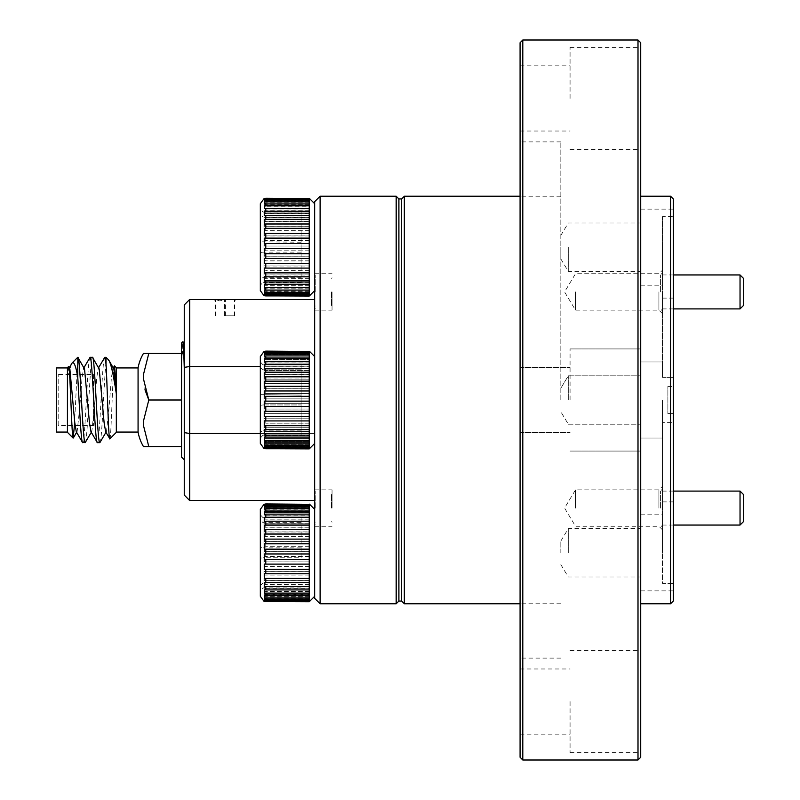 <?xml version="1.0" encoding="UTF-8"?>
<svg xmlns="http://www.w3.org/2000/svg" width="800" height="800" viewBox="0 0 800 800"><rect width="100%" height="100%" fill="white"/><g stroke="black" fill="none" stroke-linecap="round" stroke-linejoin="round"><path stroke-width="0.6" stroke-dasharray="4 3" d="M401.62 198.94L401.62 601.06M404.33 603.77L404.33 196.23M560.83 400L560.83 141.89L560.83 400M520.08 42.72L520.08 757.28M570.07 701.58L570.07 752.66L570.07 701.58M520.08 701.58L520.08 734.19L520.08 701.58M570.07 400L570.07 348.92L570.07 400M570.07 98.42L570.07 47.34L570.07 98.42M520.08 98.42L520.08 65.81L520.08 98.42M522.8 760L522.8 40M638 40L638 760M640.71 701.58L640.71 752.66L640.71 701.58M662.45 400L662.45 501.89L662.45 400M673.32 601.06L673.32 198.94M568.3 552.83L568.3 528.65L568.3 552.83M560.83 552.83L560.83 541.07L560.83 552.83M640.71 552.83L640.71 514.79L640.71 552.83M662.45 552.83L662.45 514.79L662.45 583.36L673.32 583.36L673.32 422.7L662.45 422.7L673.32 422.7L673.32 590.87L673.32 583.36L662.45 583.36L662.45 422.7L662.45 552.83M568.3 400L568.3 375.82L568.3 400M640.71 757.28L640.71 42.72M662.45 377.3L662.45 361.96L662.45 377.3L673.32 377.3L662.45 377.3L662.45 216.64L662.45 247.17L662.45 216.64L673.32 216.64L673.32 209.13L673.32 216.64L662.45 216.64L662.45 377.3M568.3 247.17L568.3 271.35L568.3 247.17M560.83 247.17L560.83 258.93L560.83 247.17M640.71 247.17L640.71 209.13L640.71 247.17M660.41 508.07L660.41 491.09L660.41 508.07M662.45 508.07L662.45 486.33L662.45 508.07M660.41 291.93L660.41 274.95L660.41 291.93M662.45 291.93L662.45 313.67L662.45 291.93M658.92 508.07L658.92 489.86L658.92 508.07M658.92 291.93L658.92 310.14L658.92 291.93M670.6 196.23L670.6 603.77M575.5 508.07L575.5 489.86L575.5 508.07M575.5 291.93L575.5 310.14L575.5 291.93M640.71 98.42L640.71 47.34L640.71 98.42M398.9 198.94L398.9 601.06M331.5 291.93L331.5 305.52L331.5 291.93M332.04 291.93L332.04 310.14L332.04 291.93M314.67 291.93L314.67 310.14L314.67 291.93M315.22 291.93L315.22 275.22L315.22 291.93M219.01 299.47L235.99 299.47L219.01 299.47M219.81 300.94L215.22 299.47L215.49 300.93L215.82 299.47L234.81 299.47L234.54 300.93L234.21 299.47L224.41 299.47L219.81 300.94M214.79 299.47L243.71 299.47L214.79 299.47M264.12 351.35L260.33 356.53L260.33 443.47L260.33 356.53L260.33 443.47L264.12 448.65M309.24 351.12L309.24 448.88L265.77 448.88L264.32 448.31L264.32 447.32L265.77 447.51L265.77 446.15L264.32 445.97L264.32 443.88L265.77 444.07L265.77 441.77L264.32 441.61L264.32 438.53L265.77 438.69L265.77 435.57L264.32 435.44L264.32 431.49L265.77 431.63L265.77 427.81L264.32 427.71L264.32 423.08L265.77 423.18L265.77 418.84L264.32 418.78L264.32 413.65L265.77 413.72L265.77 409.05L264.32 409.02L264.32 403.64L265.77 403.66L265.77 398.86L264.32 398.87L264.32 393.46L265.77 393.44L265.77 388.72L264.32 388.77L264.32 383.56L265.77 383.51L265.77 379.07L309.24 379.07L309.44 448.69L309.24 416.49L265.77 416.49L265.77 420.93L264.32 420.84L264.32 425.61L265.77 425.7L265.77 429.66L264.32 429.53L264.32 433.67L265.77 433.79L265.77 437.1L264.32 436.94L264.32 440.25L265.77 440.4L265.77 442.91L264.32 442.74L264.32 445.07L265.77 445.25L265.77 446.85L264.32 446.66L264.32 447.93L265.77 448.12L265.77 448.74L264.32 448.69L265.77 448.88L264.32 448.31L264.32 447.32L265.77 447.51L265.77 446.15L264.32 445.97L264.32 443.88L265.77 444.07L265.77 441.77L264.32 441.61L264.32 438.53L265.77 438.69L265.77 435.57L264.32 435.44L264.32 431.49L265.77 431.63L265.77 427.81L264.32 427.71L264.32 423.08L265.77 423.18L265.77 418.84L264.32 418.78L264.32 413.65L265.77 413.72L265.77 409.05L264.32 409.02L264.32 403.64L265.77 403.66L265.77 398.86L264.32 398.87L264.32 393.46L265.77 393.44L265.77 388.72L264.32 388.77L264.32 383.56L265.77 383.51L265.77 379.07L264.32 379.16L264.32 374.39L265.77 374.3L265.77 370.34L309.24 370.34L309.24 374.3L265.77 374.3L265.77 370.34L264.32 370.47L264.32 366.33L265.77 366.21L265.77 362.9L309.24 362.9L309.24 366.21L265.77 366.21L265.77 362.9L264.32 363.06L264.32 359.75L265.77 359.6L265.77 357.09L309.24 357.09L309.24 359.6L265.77 359.6L265.77 357.09L264.32 357.26L264.32 354.93L265.77 354.75L265.77 353.15L309.24 353.15L309.24 354.75L265.77 354.75L265.77 353.15L264.32 353.34L264.32 352.07L265.77 351.88L265.77 351.26L309.24 351.26L309.24 351.88L265.77 351.88L265.77 351.26L264.32 351.45L265.77 351.12L309.24 351.49L265.77 351.12M314.67 416.65L314.67 356.53L314.67 416.65M260.33 203.7L260.33 290.64M265.77 296.05L264.32 295.48L264.32 294.49L265.77 294.68L265.77 293.32L264.32 293.14L264.32 291.05L265.77 291.23L265.77 288.94L264.32 288.78L264.32 285.7L265.77 285.86L265.77 282.74L264.32 282.6L264.32 278.66L265.77 278.8L265.77 274.98L264.32 274.88L264.32 270.25L265.77 270.35L265.77 266.01L264.32 265.95L264.32 260.82L265.77 260.89L265.77 256.22L264.32 256.19L264.32 250.8L265.77 250.83L265.77 246.03L264.32 246.04L264.32 240.63L265.77 240.61L265.77 235.89L264.32 235.94L264.32 230.73L265.77 230.68L265.77 226.24L309.24 226.24L309.24 296.05M314.67 263.82L314.67 203.7L314.67 263.82M264.32 448.55L309.44 448.55M260.33 509.36L260.33 596.3M265.77 601.71L264.32 601.14L264.32 600.15L265.77 600.34L265.77 598.98L264.32 598.8L264.32 596.71L265.77 596.9L265.77 594.6L264.32 594.44L264.32 591.36L265.77 591.52L265.77 588.4L264.32 588.27L264.32 584.32L265.77 584.46L265.77 580.64L264.32 580.54L264.32 575.91L265.77 576.01L265.77 571.67L264.32 571.61L264.32 566.48L265.77 566.55L265.77 561.88L264.32 561.85L264.32 556.47L265.77 556.49L265.77 551.69L264.32 551.7L264.32 546.29L265.77 546.27L265.77 541.55L264.32 541.6L264.32 536.39L265.77 536.34L265.77 531.9L309.24 531.9L309.24 601.71M314.67 569.48L314.67 509.36L314.67 569.48M314.67 201.66L314.67 598.34M320.11 603.77L320.11 196.23M332.04 508.07L332.04 489.86L332.04 508.07M314.67 508.07L314.67 489.86L314.67 508.07M396.18 196.23L396.18 603.77M116.33 391.7L116.33 393.92M138.07 432.06L138.07 367.94M181.54 353.41L181.54 400L181.54 353.41L148.8 353.41L143.5 374.36L144.96 389.73M181.54 400L181.54 446.59L181.54 400L148.8 400L143.5 420.95L143.5 425.64L148.8 446.59L147.59 446.59M99.85 442.66C101.81 445.45 104.04 379.68 106.01 362.24L108.78 360.12M104.75 357.34C102.24 354.96 99.8 445.55 97.41 442.66M106.01 357.34L106.01 362.24M85.17 442.66C87.56 445.55 90.01 354.96 92.51 357.34M90.07 357.34C87.57 354.96 85.13 445.55 82.74 442.66M56.56 367.94L56.56 432.06M67.43 367.94L67.43 432.06L67.43 367.94M116.33 432.33L116.33 367.67M114.51 365.84C112.83 362.65 111.29 440.36 109.86 438.81M71.54 363.79L67.43 378.86L67.43 432.33M74.43 425.57L77.84 357.34M67.43 367.67L67.43 375.54L68.51 366.59M93.51 374.43L93.51 425.57L93.51 374.43L58.19 374.43L56.56 372.8L56.56 427.2L56.56 372.8M93.51 425.57L58.19 425.57L58.19 374.43L58.19 425.57L56.56 427.2M181.54 342.94L181.54 359.65L182.73 341.75M184.26 341.37L184.26 346.32M315.22 508.07L315.22 491.36L315.22 508.07M331.5 508.07L331.5 494.48L331.5 508.07M184.26 367.4L189.69 366.5L189.69 299.47L184.26 304.91L184.26 495.09L189.69 500.53L314.67 500.53L314.67 433.5L189.69 433.5L189.69 366.5L260.33 366.5M184.26 343.03L181.54 359.65L183.61 343.11M181.54 359.65L181.54 457.06M67.43 378.86L67.43 375.54M67.43 377.33L68.97 368.21L69.57 368.18M76.31 431.79L77.21 430.97L79.66 408.3L82.1 377.33L83.64 368.21L84.24 368.18M90.98 431.79L91.88 430.97L94.33 408.3L96.77 377.33L98.32 368.21L98.91 368.18M105.65 431.79L106.55 430.97L109 408.3L111.44 377.33L112.99 368.21L113.58 368.18M148.8 446.59L181.54 446.59M314.67 299.47L314.67 366.5L314.67 299.47L189.69 299.47M189.69 500.53L189.69 433.5L184.26 432.6M260.33 433.5L314.67 433.5L314.67 500.53M314.67 366.5L314.67 433.5L314.67 366.5M265.77 601.34L309.24 601.34M265.77 504.09L309.24 504.09L309.24 504.71L264.32 504.28L309.24 504.09M265.77 505.98L309.24 505.98L309.24 507.58L265.77 507.58L265.77 505.98L264.32 506.17L264.32 504.9L265.77 504.71M265.77 509.92L309.24 509.92L309.24 512.43L265.77 512.43L265.77 509.92L264.32 510.09L264.32 507.76L265.77 507.58M265.77 515.73L309.24 515.73L309.24 519.04L265.77 519.04L265.77 515.73L264.32 515.89L264.32 512.58L265.77 512.43M265.77 523.17L309.24 523.17L309.24 527.13L265.77 527.13L265.77 523.17L264.32 523.3L264.32 519.17L265.77 519.04M309.24 536.34L265.77 536.34M265.77 541.55L309.24 541.55M309.24 546.27L265.77 546.27M265.77 551.69L309.24 551.69M309.24 556.49L265.77 556.49M265.77 561.88L309.24 561.88M309.24 566.55L265.77 566.55M265.77 571.67L309.24 571.67M309.24 576.01L265.77 576.01M265.77 580.64L309.24 580.64M309.24 584.46L265.77 584.46M265.77 588.4L309.24 588.4M309.24 591.52L265.77 591.52M265.77 594.6L309.24 594.6M309.24 596.9L265.77 596.9M309.24 600.34L265.77 600.34M265.77 598.98L309.24 598.98M301.09 557.78L301.09 517.69L263.05 517.69L260.33 514.8L260.33 547.47L263.05 547.88L263.05 517.69L263.05 557.78L260.33 558.19L260.33 520.15L263.05 522.64L301.09 522.64L301.09 557.78L263.05 557.78L263.05 587.97L260.33 590.86L260.33 558.19M309.24 527.13L309.24 531.9M309.24 519.04L309.24 523.17M309.24 512.43L309.24 515.73M309.24 507.58L309.24 509.92M309.24 504.71L309.24 505.98M265.77 531.9L264.32 531.99L264.32 527.22L265.77 527.13M301.09 587.97L263.05 587.97L263.05 583.02L260.33 585.51M301.09 517.69L301.09 522.64M301.09 547.88L263.05 547.88L263.05 583.02L301.09 583.02M309.44 598.8L264.32 598.8M309.44 596.71L264.32 596.71M309.44 594.44L264.32 594.44M309.44 591.36L264.32 591.36M309.44 588.27L264.32 588.27M309.44 584.32L264.32 584.32M309.44 580.54L264.32 580.54M309.44 575.91L264.32 575.91M309.44 571.61L264.32 571.61M309.44 566.48L264.32 566.48M309.44 561.85L264.32 561.85M309.44 556.47L264.32 556.47M309.44 551.7L264.32 551.7M309.44 546.29L264.32 546.29M309.44 541.6L264.32 541.6M309.44 536.39L264.32 536.39M309.44 531.99L264.32 531.99M309.44 527.22L264.32 527.22M309.44 523.3L264.32 523.3M309.44 519.17L264.32 519.17M309.44 515.89L264.32 515.89M309.44 512.58L264.32 512.58M309.44 510.09L264.32 510.09M309.44 507.76L264.32 507.76M309.44 506.17L264.32 506.17M309.44 504.9L264.32 504.9M309.44 504.28L264.32 504.28M309.44 505.51L264.32 505.51M309.44 508.95L264.32 508.95M309.44 514.3L264.32 514.3M309.44 521.34L264.32 521.34M309.44 529.75L264.32 529.75M309.44 539.18L264.32 539.18M309.44 549.2L264.32 549.2M309.44 553.96L264.32 553.96M309.44 564.06L264.32 564.06M309.44 573.67L264.32 573.67M309.44 582.36L264.32 582.36M309.44 589.77L264.32 589.77M309.44 595.57L264.32 595.57M309.44 599.49L264.32 599.49M309.44 601.38L264.32 601.38M309.3 601.52L264.99 601.52M309.44 601.14L264.32 601.14M309.44 600.15L264.32 600.15M265.77 448.51L309.24 448.51L265.77 448.51M265.77 448.74L309.24 448.74M309.24 448.12L265.77 448.12M265.77 446.85L309.24 446.85M309.24 445.25L265.77 445.25M265.77 442.91L309.24 442.91M309.24 440.4L265.77 440.4M265.77 437.1L309.24 437.1M309.24 433.79L265.77 433.79M265.77 429.66L309.24 429.66M309.24 425.7L265.77 425.7M265.77 420.93L309.24 420.93M265.77 411.28L309.24 411.28L309.24 406.56L265.77 406.56L265.77 411.28L264.32 411.23L264.32 416.44L265.77 416.49M265.77 401.14L309.24 401.14L309.24 396.34L265.77 396.34L265.77 401.14L264.32 401.13L264.32 406.54L265.77 406.56M265.77 390.95L309.24 390.95L309.24 386.28L265.77 386.28L265.77 390.95L264.32 390.98L264.32 396.36L265.77 396.34M265.77 381.16L309.24 381.16L309.24 376.82L265.77 376.82L265.77 381.16L264.32 381.22L264.32 386.35L265.77 386.28M265.77 372.19L309.24 372.19L309.24 368.37L265.77 368.37L265.77 372.19L264.32 372.29L264.32 376.92L265.77 376.82M265.77 364.43L309.24 364.43L309.24 361.31L265.77 361.31L265.77 364.43L264.32 364.56L264.32 368.51L265.77 368.37M265.77 358.23L309.24 358.23L309.24 355.93L265.77 355.93L265.77 358.23L264.32 358.39L264.32 361.47L265.77 361.31M265.77 353.85L309.24 353.85L309.24 352.49L265.77 352.49L265.77 353.85L264.32 354.03L264.32 356.12L265.77 355.93M309.24 383.51L265.77 383.51L309.24 383.51M265.77 388.72L309.24 388.72L265.77 388.72M309.24 393.44L265.77 393.44L309.24 393.44M265.77 398.86L309.24 398.86L265.77 398.86M309.24 403.66L265.77 403.66L309.24 403.66M265.77 409.05L309.24 409.05L265.77 409.05M309.24 413.72L265.77 413.72L309.24 413.72M265.77 418.84L309.24 418.84L265.77 418.84M309.24 423.18L265.77 423.18L309.24 423.18M265.77 427.81L309.24 427.81L265.77 427.81M309.24 431.63L265.77 431.63L309.24 431.63M265.77 435.57L309.24 435.57L265.77 435.57M309.24 438.69L265.77 438.69L309.24 438.69M265.77 441.77L309.24 441.77L265.77 441.77M309.24 444.07L265.77 444.07L309.24 444.07M309.24 447.51L265.77 447.51L309.24 447.51M265.77 446.15L309.24 446.15L265.77 446.15M260.33 394.64L301.09 395.05L301.09 435.14L301.09 364.86L301.09 435.14L301.09 395.05L260.33 394.64L260.33 361.97L260.33 438.03L260.33 361.97L263.05 364.86L263.05 404.95L260.33 405.36L260.33 367.32L263.05 369.81L263.05 404.95L260.33 405.36M309.44 351.31L264.32 351.45L309.44 351.31M309.24 352.49L309.24 351.49M309.24 355.93L309.24 353.85M309.24 361.31L309.24 358.23M309.24 368.37L309.24 364.43M309.24 376.82L309.24 372.19M309.24 386.28L309.24 381.16M309.24 396.34L309.24 390.95M309.24 406.56L309.24 401.14M309.24 416.49L309.24 411.28M265.77 351.49L264.32 351.69L264.32 352.68L265.77 352.49M260.33 438.03L263.05 435.14L301.09 435.14L263.05 435.14L263.05 404.95L301.09 404.95L263.05 404.95L263.05 435.14L260.33 438.03L260.33 432.68L263.05 430.19L260.33 432.68M301.09 369.81L263.05 369.81L301.09 369.81M260.33 361.97L263.05 364.86L301.09 364.86L263.05 364.86L263.05 369.81L260.33 367.32M301.09 430.19L263.05 430.19L263.05 364.86L263.05 430.19L301.09 430.19M309.44 445.97L264.32 445.97L309.44 445.97M309.44 443.88L264.32 443.88L309.44 443.88M309.44 441.61L264.32 441.61L309.44 441.61M309.44 438.53L264.32 438.53L309.44 438.53M309.44 435.44L264.32 435.44L309.44 435.44M309.44 431.49L264.32 431.49L309.44 431.49M309.44 427.71L264.32 427.71L309.44 427.71M309.44 423.08L264.32 423.08L309.44 423.08M309.44 418.78L264.32 418.78L309.44 418.78M309.44 413.65L264.32 413.65L309.44 413.65M309.44 409.02L264.32 409.02L309.44 409.02M309.44 403.64L264.32 403.64L309.44 403.64M309.44 398.87L264.32 398.87L309.44 398.87M309.44 393.46L264.32 393.46L309.44 393.46M309.44 388.77L264.32 388.77L309.44 388.77M309.44 383.56L264.32 383.56L309.44 383.56M309.44 379.16L264.32 379.16L264.32 374.39L309.24 374.3L264.32 374.39L309.44 374.39L309.44 379.16L264.32 379.16L309.44 379.16M309.44 370.47L264.32 370.47L264.32 366.33L309.24 366.21L264.32 366.33L309.44 366.33L309.44 370.47L264.32 370.47L309.44 370.47M309.44 363.06L264.32 363.06L264.32 359.75L309.24 359.6L264.32 359.75L309.44 359.75L309.44 363.06L264.32 363.06L309.44 363.06M309.44 357.26L264.32 357.26L264.32 354.93L309.24 354.75L264.32 354.93L309.44 354.93L309.44 357.26L264.32 357.26L309.44 357.26M309.44 353.34L264.32 353.34L264.32 352.07L309.24 351.88L264.32 352.07L309.44 352.07L309.44 353.34L264.32 353.34L309.44 353.34M309.44 351.69L264.32 351.69M309.44 352.68L264.32 352.68L309.44 352.68M309.44 354.03L264.32 354.03M309.44 356.12L264.32 356.12L309.44 356.12M309.44 358.39L264.32 358.39M309.44 361.47L264.32 361.47L309.44 361.47M309.44 364.56L264.32 364.56M309.44 368.51L264.32 368.51L309.44 368.51M309.44 372.29L264.32 372.29M309.44 376.92L264.32 376.92L309.44 376.92M309.44 381.22L264.32 381.22M309.44 386.35L264.32 386.35L309.44 386.35M309.44 390.98L264.32 390.98M309.44 396.36L264.32 396.36L309.44 396.36M309.44 401.13L264.32 401.13L309.44 401.13M309.44 406.54L264.32 406.54M309.44 411.23L264.32 411.23L309.44 411.23M309.44 416.44L264.32 416.44M309.44 420.84L264.32 420.84L309.44 420.84M309.44 425.61L264.32 425.61M309.44 429.53L264.32 429.53L309.44 429.53M309.44 433.67L264.32 433.67M309.44 436.94L264.32 436.94L309.44 436.94M309.44 440.25L264.32 440.25M309.44 442.74L264.32 442.74L309.44 442.74M309.44 445.07L264.32 445.07M309.44 446.66L264.32 446.66L309.44 446.66M309.44 447.93L264.32 447.93M309.44 448.31L264.32 448.31L309.44 448.31M309.44 447.32L264.32 447.32L309.44 447.32M265.77 295.67L309.24 295.67M265.77 198.43L309.24 198.43L309.24 199.05L264.32 198.62L309.24 198.43M265.77 200.32L309.24 200.32L309.24 201.92L265.77 201.92L265.77 200.32L264.32 200.51L264.32 199.24L265.77 199.05M265.77 204.26L309.24 204.26L309.24 206.77L265.77 206.77L265.77 204.26L264.32 204.43L264.32 202.1L265.77 201.92M265.77 210.07L309.24 210.07L309.24 213.38L265.77 213.38L265.77 210.07L264.32 210.23L264.32 206.92L265.77 206.77M265.77 217.51L309.24 217.51L309.24 221.47L265.77 221.47L265.77 217.51L264.32 217.64L264.32 213.5L265.77 213.38M309.24 230.68L265.77 230.68M265.77 235.89L309.24 235.89M309.24 240.61L265.77 240.61M265.77 246.03L309.24 246.03M309.24 250.83L265.77 250.83M265.77 256.22L309.24 256.22M309.24 260.89L265.77 260.89M265.77 266.01L309.24 266.01M309.24 270.35L265.77 270.35M265.77 274.98L309.24 274.98M309.24 278.8L265.77 278.8M265.77 282.74L309.24 282.74M309.24 285.86L265.77 285.86M265.77 288.94L309.24 288.94M309.24 291.23L265.77 291.23M309.24 294.68L265.77 294.68M265.77 293.32L309.24 293.32M301.09 277.36L301.09 212.03L301.09 282.31L301.09 277.36L263.05 277.36L260.33 279.85L260.33 285.2L260.33 209.14L263.05 212.03L263.05 252.12L260.33 252.53M309.24 221.47L309.24 226.24M309.24 213.38L309.24 217.51M309.24 206.77L309.24 210.07M309.24 201.92L309.24 204.26M309.24 199.05L309.24 200.32M265.77 226.24L264.32 226.33L264.32 221.56L265.77 221.47M301.09 252.12L263.05 252.12L263.05 282.31L260.33 285.2M301.09 282.31L263.05 282.31L263.05 212.03L301.09 212.03M301.09 216.98L263.05 216.98L260.33 214.49M301.09 242.22L260.33 241.81M309.44 293.14L264.32 293.14M309.44 291.05L264.32 291.05M309.44 288.78L264.32 288.78M309.44 285.7L264.32 285.7M309.44 282.6L264.32 282.6M309.44 278.66L264.32 278.66M309.44 274.88L264.32 274.88M309.44 270.25L264.32 270.25M309.44 265.95L264.32 265.95M309.44 260.82L264.32 260.82M309.44 256.19L264.32 256.19M309.44 250.8L264.32 250.8M309.44 246.04L264.32 246.04M309.44 240.63L264.32 240.63M309.44 235.94L264.32 235.94M309.44 230.73L264.32 230.73M309.44 226.33L264.32 226.33M309.44 221.56L264.32 221.56M309.44 217.64L264.32 217.64M309.44 213.5L264.32 213.5M309.44 210.23L264.32 210.23M309.44 206.92L264.32 206.92M309.44 204.43L264.32 204.43M309.44 202.1L264.32 202.1M309.44 200.51L264.32 200.51M309.44 199.24L264.32 199.24M309.44 198.62L264.32 198.62M309.44 199.85L264.32 199.85M309.44 203.29L264.32 203.29M309.44 208.64L264.32 208.64M309.44 215.68L264.32 215.68M309.44 224.09L264.32 224.09M309.44 233.52L264.32 233.52M309.44 243.53L264.32 243.53M309.44 248.3L264.32 248.3M309.44 258.4L264.32 258.4M309.44 268.01L264.32 268.01M309.44 276.7L264.32 276.7M309.44 284.11L264.32 284.11M309.44 289.91L264.32 289.91M309.44 293.83L264.32 293.83M309.44 295.72L264.32 295.72M309.3 295.86L264.99 295.86M309.44 295.48L264.32 295.48M309.44 294.49L264.32 294.49M309.44 351.45L264.32 351.45M309.3 448.69L264.99 448.69M224.41 315.77L234.81 315.77L224.41 315.77L224.41 299.47M215.82 315.77L215.82 299.47M225.62 315.77L225.62 299.47M234.81 315.77L234.81 299.47M234.21 315.77L234.21 299.47M215.22 315.77L215.22 299.47M743.44 305.52L743.44 278.35M743.44 521.65L743.44 494.48M640.71 400L640.71 196.23L640.71 400M740.04 274.95L740.04 308.91M740.04 491.09L740.04 525.05M673.32 308.91L660.41 308.91L662.45 310.95M673.32 525.05L660.41 525.05L662.45 527.09M673.32 377.3L673.32 216.64L673.32 377.3M673.32 400L673.32 298.11L673.32 400M662.45 422.7L662.45 438.04L662.45 422.7M662.45 247.17L662.45 285.21L662.45 247.17M673.32 413.58L673.32 386.42L673.32 413.58L667.88 413.58L673.32 413.58M667.88 386.42L673.32 386.42L667.88 386.42L667.88 413.58L667.88 386.42M520.08 400L520.08 658.11L520.08 400M263.05 435.14L263.05 430.19L263.05 435.14M560.83 603.77L520.08 603.77M560.83 141.89L520.08 141.89M520.08 668.98L570.07 668.98M520.08 367.4L570.07 367.4L520.08 367.4M520.08 65.81L570.07 65.81M570.07 650.51L640.71 650.51M662.45 501.89L673.32 501.89M560.83 541.07L568.3 528.65L640.71 528.65M640.71 514.79L662.45 514.79M560.83 388.24L568.3 375.82L640.71 375.82L568.3 375.82L560.83 388.24M640.71 361.96L662.45 361.96L640.71 361.96M560.83 235.41L568.3 222.99L640.71 222.99M640.71 209.13L673.32 209.13M673.32 491.09L660.41 491.09L662.45 489.05M673.32 274.95L660.41 274.95L662.45 272.91M662.45 529.8L658.92 526.27L575.5 526.27L564.57 508.07L575.5 489.86L658.92 489.86L662.45 486.33M662.45 313.67L658.92 310.14L575.5 310.14L564.57 291.93L575.5 273.73L658.92 273.73L662.45 270.2M570.07 348.92L640.71 348.92L570.07 348.92M570.07 47.34L640.71 47.34M331.5 305.52L332.04 306.06M314.67 305.52L315.22 306.06M314.67 443.47L309.5 448.65M314.67 489.86L332.04 489.86M314.67 273.73L332.04 273.73M314.67 491.36L315.22 491.36M314.67 521.65L315.22 522.2M314.67 275.22L315.22 275.22M331.5 521.65L332.04 522.2M331.5 494.48L332.04 493.94M314.67 308.64L315.22 308.64M314.67 494.48L315.22 493.94M314.67 524.78L315.22 524.78M105.96 432.32L106.25 431.82M91.29 432.32L91.57 431.82M76.62 432.32L76.9 431.82M68.97 368.21L69.28 367.68M83.64 368.21L83.95 367.68M98.32 368.21L98.62 367.68M112.99 368.21L113.3 367.68M314.67 310.14L332.04 310.14M314.67 526.27L332.04 526.27M314.67 356.53L309.5 351.35M234.54 300.93L235.99 299.47M215.49 300.93L214.03 299.47M314.67 278.35L315.22 277.8M331.5 278.35L332.04 277.8M570.07 451.08L640.71 451.08L570.07 451.08M570.07 149.49L640.71 149.49M640.71 438.04L662.45 438.04L640.71 438.04M568.3 424.18L640.71 424.18L568.3 424.18L560.83 411.76L568.3 424.18M640.71 285.21L662.45 285.21M560.83 258.93L568.3 271.35L640.71 271.35M640.71 590.87L673.32 590.87M560.83 564.59L568.3 577.01L640.71 577.01M662.45 298.11L673.32 298.11M570.07 752.66L640.71 752.66M520.08 432.6L570.07 432.6L520.08 432.6M520.08 131.02L570.07 131.02M520.08 734.19L570.07 734.19M560.83 658.11L520.08 658.11M560.83 196.23L520.08 196.23"/><path stroke-width="1.2" d="M401.62 601.06L401.62 198.94L404.33 196.23L404.33 603.77L401.62 601.06L398.9 601.06L398.9 198.94L396.18 196.23L396.18 603.77L320.11 603.77L320.11 196.23L396.18 196.23M520.08 757.28L520.08 42.72L522.8 40L522.8 760L520.08 757.28M638 40L640.71 42.72L640.71 757.28L638 760L638 40L522.8 40M670.6 196.23L673.32 198.94L673.32 601.06L670.6 603.77L670.6 196.23L640.71 196.23M740.04 491.09L743.44 494.48L743.44 521.65L740.04 525.05L740.04 491.09L673.32 491.09M740.04 274.95L743.44 278.35L743.44 305.52L740.04 308.91L740.04 274.95L673.32 274.95M264.12 448.65L260.33 443.47L260.33 356.53L264.12 351.35M264.99 448.69L309.24 448.88L309.24 416.49L265.77 416.49L265.77 420.93L264.32 420.84L264.32 425.61L265.77 425.7L265.77 429.66L264.32 429.53L264.32 433.67L265.77 433.79L265.77 437.1L264.32 436.94L264.32 440.25L265.77 440.4L265.77 442.91L264.32 442.74L264.32 445.07L265.77 445.25L265.77 446.85L264.32 446.66L264.32 447.93L265.77 448.12L265.77 448.74L264.32 448.55M264.12 295.82L260.33 290.64L260.33 203.7L264.12 198.52M264.99 295.86L309.24 296.05L309.24 263.66L265.77 263.66L265.77 268.1L264.32 268.01L264.32 272.78L265.77 272.87L265.77 276.83L264.32 276.7L264.32 280.83L265.77 280.96L265.77 284.27L264.32 284.11L264.32 287.42L265.77 287.57L265.77 290.08L264.32 289.91L264.32 292.24L265.77 292.42L265.77 294.02L264.32 293.83L264.32 295.1L265.77 295.29L265.77 295.91L264.32 295.72M264.12 601.48L260.33 596.3L260.33 509.36L264.12 504.18M264.99 601.52L309.24 601.71L309.24 569.32L265.77 569.32L265.77 573.76L264.32 573.67L264.32 578.44L265.77 578.53L265.77 582.49L264.32 582.36L264.32 586.5L265.77 586.62L265.77 589.93L264.32 589.77L264.32 593.08L265.77 593.23L265.77 595.74L264.32 595.57L264.32 597.9L265.77 598.08L265.77 599.68L264.32 599.49L264.32 600.76L265.77 600.95L265.77 601.57L264.32 601.38M320.11 603.77L314.67 598.34L314.67 201.66L320.11 196.23M116.33 367.94L138.07 367.94L138.07 432.06L116.33 432.06M147.59 446.59L143.5 446.63A43.47 43.47 0 0 1 138.07 432.06M143.5 353.37L143.5 353.37A43.47 43.47 0 0 0 138.07 367.94M143.5 353.41L148.8 353.41L143.5 353.41M144.96 389.73L148.8 400L181.54 400M99.85 442.66L97.41 442.66C94.91 445.04 92.46 354.45 90.07 357.34L92.51 357.34C94.9 354.45 97.35 445.04 99.85 442.66L106.25 431.82M116.33 389.39L114.51 365.84L116.33 367.67L116.33 393.92L113.89 369.03L108.78 360.12C111.01 363.65 113.53 374.92 116.33 393.92L116.33 432.33L109.86 438.81C108.47 442.13 107.28 383.52 106.01 363.85L106.01 357.34L104.75 357.34L98.32 368.21M97.41 442.66L90.98 431.79L89.44 422.67L84.55 369.03L77.84 357.34C80.23 354.45 82.67 445.04 85.17 442.66L91.57 431.82M85.17 442.66L82.51 442.45L76.31 431.79L74.77 422.67L69.87 369.03L68.51 366.59C70.14 363.52 71.68 439.49 73.16 438.06L74.43 425.57M90.07 357.34L83.64 368.21M106.01 363.85L104.75 357.34M92.51 357.34L99.22 369.03L104.11 422.67L105.65 431.79L109.86 438.81M77.84 357.34L77.75 377.23C75.91 366.25 74.06 361.48 72.19 362.91L68.97 368.21M82.74 442.66C81.02 444.18 79.37 403.2 77.75 377.23M67.43 432.06L56.56 432.06L56.56 367.94L67.43 367.94M114.51 365.84L112.99 368.21M108.78 360.12L106.01 357.34M72.19 362.91L77.75 357.34M68.51 366.59L67.43 367.67L67.43 432.33L73.16 438.06M184.26 459.77L181.54 457.06L181.54 342.94L182.85 341.79L184.26 346.32L184.26 343.03M182.73 341.75C183.25 341.85 183.76 350.51 184.26 367.76M189.69 299.47L189.69 500.53L184.26 495.09L184.26 304.91L189.69 299.47L314.67 299.47M143.5 446.63L181.54 446.59M148.8 446.59L143.5 425.64L143.5 420.95L148.8 400L143.5 379.05L143.5 374.36L148.8 353.41L181.54 353.41M260.33 366.5L189.69 366.5L184.26 367.4M184.26 432.6L189.69 433.5L260.33 433.5M314.67 500.53L189.69 500.53M265.77 601.57L309.24 601.57M309.24 600.95L265.77 600.95M265.77 599.68L309.24 599.68M309.24 598.08L265.77 598.08M265.77 595.74L309.24 595.74M309.24 593.23L265.77 593.23M265.77 589.93L309.24 589.93M309.24 586.62L265.77 586.62M265.77 582.49L309.24 582.49M309.24 578.53L265.77 578.53M265.77 573.76L309.24 573.76M265.77 564.11L309.24 564.11L309.24 559.39L265.77 559.39L265.77 564.11L264.32 564.06L264.32 569.27L265.77 569.32M265.77 553.97L309.24 553.97L309.24 549.17L265.77 549.17L265.77 553.97L264.32 553.96L264.32 559.37L265.77 559.39M265.77 543.78L309.24 543.78L309.24 539.11L265.77 539.11L265.77 543.78L264.32 543.81L264.32 549.2L265.77 549.17M265.77 533.99L309.24 533.99L309.24 529.65L265.77 529.65L265.77 533.99L264.32 534.05L264.32 539.18L265.77 539.11M265.77 525.02L309.24 525.02L309.24 521.2L265.77 521.2L265.77 525.02L264.32 525.12L264.32 529.75L265.77 529.65M265.77 517.26L309.24 517.26L309.24 514.14L265.77 514.14L265.77 517.26L264.32 517.4L264.32 521.34L265.77 521.2M265.77 511.06L309.24 511.06L309.24 508.77L265.77 508.77L265.77 511.06L264.32 511.22L264.32 514.3L265.77 514.14M265.77 506.68L309.24 506.68L309.24 505.32L265.77 505.32L265.77 506.68L264.32 506.86L264.32 508.95L265.77 508.77M265.77 504.33L309.24 504.33L265.77 503.95L264.32 504.52L264.32 505.51L265.77 505.32M260.33 547.47L260.33 590.86M260.33 520.15L260.33 514.8M309.24 505.32L309.24 504.33M309.24 508.77L309.24 506.68M309.24 514.14L309.24 511.06M309.24 521.2L309.24 517.26M309.24 529.65L309.24 525.02M309.24 539.11L309.24 533.99M309.24 549.17L309.24 543.78M309.24 559.39L309.24 553.97M309.24 569.32L309.24 564.11M264.32 504.28L265.77 503.95M309.44 504.52L264.32 504.52M309.44 506.86L264.32 506.86M309.44 511.22L264.32 511.22M309.44 517.4L264.32 517.4M309.44 525.12L264.32 525.12M309.44 534.05L264.32 534.05M309.44 543.81L264.32 543.81M309.44 559.37L264.32 559.37M309.44 569.27L264.32 569.27M309.44 578.44L264.32 578.44M309.44 586.5L264.32 586.5M309.44 593.08L264.32 593.08M309.44 597.9L264.32 597.9M309.44 600.76L264.32 600.76M265.77 295.91L309.24 295.91M309.24 295.29L265.77 295.29M265.77 294.02L309.24 294.02M309.24 292.42L265.77 292.42M265.77 290.08L309.24 290.08M309.24 287.57L265.77 287.57M265.77 284.27L309.24 284.27M309.24 280.96L265.77 280.96M265.77 276.83L309.24 276.83M309.24 272.87L265.77 272.87M265.77 268.1L309.24 268.1M265.77 258.45L309.24 258.45L309.24 253.73L265.77 253.73L265.77 258.45L264.32 258.4L264.32 263.61L265.77 263.66M265.77 248.31L309.24 248.31L309.24 243.51L265.77 243.51L265.77 248.31L264.32 248.3L264.32 253.71L265.77 253.73M265.77 238.12L309.24 238.12L309.24 233.45L265.77 233.45L265.77 238.12L264.32 238.15L264.32 243.53L265.77 243.51M265.77 228.33L309.24 228.33L309.24 223.99L265.77 223.99L265.77 228.33L264.32 228.39L264.32 233.52L265.77 233.45M265.77 219.36L309.24 219.36L309.24 215.54L265.77 215.54L265.77 219.36L264.32 219.46L264.32 224.09L265.77 223.99M265.77 211.6L309.24 211.6L309.24 208.48L265.77 208.48L265.77 211.6L264.32 211.73L264.32 215.68L265.77 215.54M265.77 205.4L309.24 205.4L309.24 203.1L265.77 203.1L265.77 205.4L264.32 205.56L264.32 208.64L265.77 208.48M265.77 201.02L309.24 201.02L309.24 199.66L265.77 199.66L265.77 201.02L264.32 201.2L264.32 203.29L265.77 203.1M265.77 198.66L309.24 198.66L265.77 198.29L264.32 198.86L264.32 199.85L265.77 199.66M260.33 209.14L260.33 279.85M309.24 199.66L309.24 198.66M309.24 203.1L309.24 201.02M309.24 208.48L309.24 205.4M309.24 215.54L309.24 211.6M309.24 223.99L309.24 219.36M309.24 233.45L309.24 228.33M309.24 243.51L309.24 238.12M309.24 253.73L309.24 248.31M309.24 263.66L309.24 258.45M264.32 198.62L265.77 198.29M309.44 198.86L264.32 198.86M309.44 201.2L264.32 201.2M309.44 205.56L264.32 205.56M309.44 211.73L264.32 211.73M309.44 219.46L264.32 219.46M309.44 228.39L264.32 228.39M309.44 238.15L264.32 238.15M309.44 253.71L264.32 253.71M309.44 263.61L264.32 263.61M309.44 272.78L264.32 272.78M309.44 280.83L264.32 280.83M309.44 287.42L264.32 287.42M309.44 292.24L264.32 292.24M309.44 295.1L264.32 295.1M265.77 448.74L309.24 448.74M309.24 448.12L265.77 448.12M265.77 446.85L309.24 446.85M309.24 445.25L265.77 445.25M265.77 442.91L309.24 442.91M309.24 440.4L265.77 440.4M265.77 437.1L309.24 437.1M309.24 433.79L265.77 433.79M265.77 429.66L309.24 429.66M309.24 425.7L265.77 425.7M265.77 420.93L309.24 420.93M265.77 411.28L309.24 411.28L309.24 406.56L265.77 406.56L265.77 411.28L264.32 411.23L264.32 416.44L265.77 416.49M265.77 401.14L309.24 401.14L309.24 396.34L265.77 396.34L265.77 401.14L264.32 401.13L264.32 406.54L265.77 406.56M265.77 390.95L309.24 390.95L309.24 386.28L265.77 386.28L265.77 390.95L264.32 390.98L264.32 396.36L265.77 396.34M265.77 381.16L309.24 381.16L309.24 376.82L265.77 376.82L265.77 381.16L264.32 381.22L264.32 386.35L265.77 386.28M265.77 372.19L309.24 372.19L309.24 368.37L265.77 368.37L265.77 372.19L264.32 372.29L264.32 376.92L265.77 376.82M265.77 364.43L309.24 364.43L309.24 361.31L265.77 361.31L265.77 364.43L264.32 364.56L264.32 368.51L265.77 368.37M265.77 358.23L309.24 358.23L309.24 355.93L265.77 355.93L265.77 358.23L264.32 358.39L264.32 361.47L265.77 361.31M265.77 353.85L309.24 353.85L309.24 352.49L265.77 352.49L265.77 353.85L264.32 354.03L264.32 356.12L265.77 355.93M265.77 351.49L309.24 351.49L265.77 351.12L264.32 351.69L264.32 352.68L265.77 352.49M260.33 394.64L260.33 432.68M260.33 438.03L260.33 405.36M260.33 367.32L260.33 361.97M309.24 352.49L309.24 351.49M309.24 355.93L309.24 353.85M309.24 361.31L309.24 358.23M309.24 368.37L309.24 364.43M309.24 376.82L309.24 372.19M309.24 386.28L309.24 381.16M309.24 396.34L309.24 390.95M309.24 406.56L309.24 401.14M309.24 416.49L309.24 411.28M264.32 351.45L265.77 351.12M309.44 351.69L264.32 351.69M309.44 354.03L264.32 354.03M309.44 358.39L264.32 358.39M309.44 364.56L264.32 364.56M309.44 372.29L264.32 372.29M309.44 381.22L264.32 381.22M309.44 390.98L264.32 390.98M309.44 406.54L264.32 406.54M309.44 416.44L264.32 416.44M309.44 425.61L264.32 425.61M309.44 433.67L264.32 433.67M309.44 440.25L264.32 440.25M309.44 445.07L264.32 445.07M309.44 447.93L264.32 447.93M520.08 603.77L404.33 603.77M638 760L522.8 760M670.6 603.77L640.71 603.77M314.67 443.47L309.5 448.65M314.67 290.64L309.5 295.82M314.67 596.3L309.5 601.48M398.9 601.06L396.18 603.77M183.25 343.11L184.26 341.37M73.31 438.01L76.9 431.82M314.67 509.36L309.5 504.18M314.67 203.7L309.5 198.52M314.67 356.53L309.5 351.35M398.9 198.94L401.62 198.94M740.04 308.91L673.32 308.91M740.04 525.05L673.32 525.05M520.08 196.23L404.33 196.23"/></g></svg>
